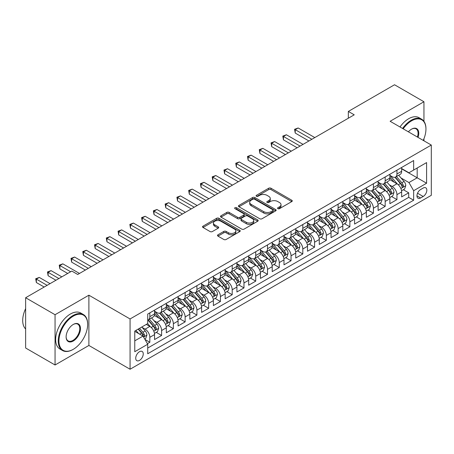 <?xml version="1.0" encoding="UTF-8"?>
<svg xmlns="http://www.w3.org/2000/svg" width="454" height="454" viewBox="0 0 454 454"><rect width="100%" height="100%" fill="white"/><g stroke="black" fill="none" stroke-linecap="round" stroke-linejoin="round"><path stroke-width="0.68" d="M277.893 208.658A1.141 0.658 0 0 0 279.511 208.658L291.786 201.576A1.634 0.942 0 0 0 292.262 200.906A1.634 0.942 0 0 0 291.786 200.242L270.993 188.24A1.634 0.942 0 0 0 268.683 188.24L256.414 195.322A1.141 0.658 0 0 0 256.079 195.787A1.141 0.658 0 0 0 256.414 196.259A1.141 0.658 0 0 0 258.031 196.259L259.62 195.339A5.227 3.019 0 0 1 267.009 195.339L268.74 196.338A5.227 3.019 0 0 1 270.272 198.472A5.227 3.019 0 0 1 268.74 200.606L267.151 201.525A1.141 0.658 0 0 0 266.816 201.99A1.141 0.658 0 0 0 267.151 202.461A1.141 0.658 0 0 0 268.768 202.461L270.357 201.542A5.227 3.019 0 0 1 277.752 201.542L279.482 202.541A5.227 3.019 0 0 1 281.015 204.675A5.227 3.019 0 0 1 279.482 206.808L277.893 207.728A1.141 0.658 0 0 0 277.559 208.193A1.141 0.658 0 0 0 277.893 208.658L277.893 207.728M139.486 360.408A5.323 3.076 120 0 0 142.965 355.715A5.323 3.076 120 0 0 142.147 351.447A5.323 3.076 120 0 0 139.486 351.714A5.323 3.076 120 0 0 136.007 356.401A5.323 3.076 120 0 0 136.824 360.669A5.323 3.076 120 0 0 139.486 360.408M217.982 234.78A1.634 0.942 0 0 0 217.5 235.45A1.634 0.942 0 0 0 217.982 236.114L223.811 239.485A1.634 0.942 0 0 0 226.12 239.485L239.752 231.614A1.634 0.942 0 0 0 240.228 230.95A1.634 0.942 0 0 0 239.752 230.28L218.964 218.278A1.634 0.942 0 0 0 216.654 218.278L203.023 226.149A1.634 0.942 0 0 0 202.546 226.813A1.634 0.942 0 0 0 203.023 227.482L210.066 231.551A1.634 0.942 0 0 0 212.376 231.551L218.209 228.18A1.634 0.942 0 0 0 218.692 227.516A1.634 0.942 0 0 0 218.209 226.847L214.719 224.832A4.37 2.525 0 0 1 213.437 223.045A4.37 2.525 0 0 1 216.132 220.718A4.37 2.525 0 0 1 220.894 221.263L234.582 229.162A4.37 2.525 0 0 1 235.864 230.95A4.37 2.525 0 0 1 233.163 233.277A4.37 2.525 0 0 1 228.402 232.732L226.12 231.415A1.634 0.942 0 0 0 223.811 231.415L217.982 234.78L217.982 236.114M88.888 295.191L55.059 314.718L25.64 297.739L25.64 348.008L55.059 364.993L88.888 345.46L130.071 369.238L130.071 318.963L88.888 295.191L88.888 345.46M423.945 121.32L423.945 101.747L390.117 121.275L431.3 145.053L130.071 318.963M423.945 101.747L394.532 84.762L348.343 111.429L348.343 118.222M25.64 297.739L71.828 271.072L77.708 274.471L354.228 114.822L348.343 111.429M259.733 218.749A1.634 0.942 0 0 0 262.043 218.749L275.669 210.877A1.634 0.942 0 0 0 276.151 210.208A1.634 0.942 0 0 0 275.669 209.544L254.881 197.541A1.634 0.942 0 0 0 252.572 197.541L238.94 205.407A1.634 0.942 0 0 0 238.463 206.076A1.634 0.942 0 0 0 238.94 206.74L259.733 218.749M235.416 208.908A1.141 0.658 0 0 1 236.574 209.067L236.574 207.711L257.713 219.912A1.634 0.942 0 0 1 258.19 220.582A1.634 0.942 0 0 1 257.713 221.246L244.082 229.117A1.634 0.942 0 0 1 241.772 229.117L220.984 217.114L220.984 215.781A1.634 0.942 0 0 0 220.502 216.444A1.634 0.942 0 0 0 220.984 217.114M220.984 215.781L226.818 212.41A1.634 0.942 0 0 1 229.128 212.41L237.556 217.279A1.634 0.942 0 0 0 239.865 217.279L243.736 215.043A1.634 0.942 0 0 0 244.212 214.379A1.634 0.942 0 0 0 243.736 213.709L234.956 208.641A1.141 0.658 0 0 1 234.622 208.176A1.141 0.658 0 0 1 235.331 207.569A1.141 0.658 0 0 1 236.574 207.711M147.397 343.678L149.837 342.271L144.957 339.45M142.176 327.453L145.132 329.156A6.657 3.842 60 0 1 149.837 337.311L154.547 334.592L154.547 339.552L161.607 335.478L156.25 332.385M153.946 320.66L156.902 322.363A6.657 3.842 60 0 1 161.607 330.518L166.312 327.799L166.312 332.759L173.371 328.679L168.02 325.592M165.71 313.862L168.667 315.57A6.657 3.842 60 0 1 173.371 323.725L178.082 321.006L178.082 325.966L185.141 321.886L179.784 318.799M177.48 307.069L180.431 308.777A6.657 3.842 60 0 1 185.141 316.926L189.846 314.213L189.846 319.173L196.905 315.093L191.554 312.006M189.244 300.276L192.201 301.984A6.657 3.842 60 0 1 196.905 310.133L201.616 307.42L201.616 312.375L208.675 308.3L203.318 305.207M201.014 293.483L203.965 295.191A6.657 3.842 60 0 1 208.675 303.34L213.38 300.622L213.38 305.582L220.44 301.507L215.088 298.414M212.778 286.69L215.735 288.398A6.657 3.842 60 0 1 220.44 296.547L225.144 293.829L225.144 298.789L232.204 294.714L226.852 291.621M224.548 279.897L227.499 281.605A6.657 3.842 60 0 1 232.204 289.754L236.914 287.036L236.914 291.996L243.974 287.921L238.622 284.828M236.313 273.104L239.269 274.812A6.657 3.842 60 0 1 243.974 282.961L248.678 280.243L248.678 285.203L255.738 281.128L250.387 278.035M248.077 266.311L251.034 268.013A6.657 3.842 60 0 1 255.738 276.168L260.448 273.45L260.448 278.41L267.508 274.335L262.151 271.242M259.847 259.518L262.798 261.22A6.657 3.842 60 0 1 267.508 269.375L272.213 266.657L272.213 271.617L279.272 267.542L273.921 264.449M271.611 252.725L274.568 254.427A6.657 3.842 60 0 1 279.272 262.582L283.983 259.864L283.983 264.824L291.042 260.749L285.685 257.656M283.381 245.932L286.332 247.634A6.657 3.842 60 0 1 291.042 255.789L295.747 253.071L295.747 258.031L302.807 253.951L297.455 250.863M295.145 239.139L298.102 240.841A6.657 3.842 60 0 1 302.807 248.996L307.511 246.278L307.511 251.238L314.577 247.158L309.219 244.07M306.915 232.34L309.866 234.048A6.657 3.842 60 0 1 314.577 242.203L319.281 239.485L319.281 244.445L326.341 240.365L320.989 237.277M318.68 225.547L321.636 227.255A6.657 3.842 60 0 1 326.341 235.405L331.045 232.692L331.045 237.646L338.105 233.572L332.754 230.484M330.444 218.754L333.401 220.462A6.657 3.842 60 0 1 338.105 228.612L342.815 225.893L342.815 230.853L349.875 226.779L344.518 223.686M342.214 211.961L345.165 213.669A6.657 3.842 60 0 1 349.875 221.819L354.58 219.1L354.58 224.06L361.639 219.986L356.288 216.893M353.978 205.168L356.935 206.876A6.657 3.842 60 0 1 361.639 215.026L366.35 212.307L366.35 217.267L373.409 213.193L368.052 210.1M365.748 198.375L368.699 200.083A6.657 3.842 60 0 1 373.409 208.233L378.114 205.514L378.114 210.474L385.174 206.4L379.822 203.307M377.512 191.582L380.469 193.285A6.657 3.842 60 0 1 385.174 201.44L389.884 198.721L389.884 203.681L396.944 199.607L396.944 194.647A6.657 3.842 -120 0 0 392.233 186.492L389.282 184.789M391.586 196.514L396.944 199.607M154.547 334.592A6.657 3.842 -120 0 0 149.837 326.437L146.307 324.4M166.312 327.799A6.657 3.842 -120 0 0 161.607 319.644L154.332 315.445M178.082 321.006A6.657 3.842 -120 0 0 173.371 312.851L166.096 308.652M189.846 314.213A6.657 3.842 -120 0 0 185.141 306.058L177.86 301.859M201.616 307.42A6.657 3.842 -120 0 0 196.905 299.265L189.63 295.066M213.38 300.622A6.657 3.842 -120 0 0 208.675 292.472L201.394 288.273M225.144 293.829A6.657 3.842 -120 0 0 220.44 285.679L213.164 281.48M236.914 287.036A6.657 3.842 -120 0 0 232.204 278.887L224.929 274.681M248.678 280.243A6.657 3.842 -120 0 0 243.974 272.094L236.699 267.888M260.448 273.45A6.657 3.842 -120 0 0 255.738 265.301L248.463 261.095M272.213 266.657A6.657 3.842 -120 0 0 267.508 258.502L260.233 254.302M283.983 259.864A6.657 3.842 -120 0 0 279.272 251.709L271.997 247.509M295.747 253.071A6.657 3.842 -120 0 0 291.042 244.916L283.761 240.716M307.511 246.278A6.657 3.842 -120 0 0 302.807 238.123L295.531 233.923M319.281 239.485A6.657 3.842 -120 0 0 314.577 231.33L307.296 227.131M331.045 232.692A6.657 3.842 -120 0 0 326.341 224.537L319.066 220.338M342.815 225.893A6.657 3.842 -120 0 0 338.105 217.744L330.83 213.545M354.58 219.1A6.657 3.842 -120 0 0 349.875 210.951L342.6 206.752M366.35 212.307A6.657 3.842 -120 0 0 361.639 204.158L354.364 199.953M378.114 205.514A6.657 3.842 -120 0 0 373.409 197.365L366.128 193.16M389.884 198.721A6.657 3.842 -120 0 0 385.174 190.572L377.898 186.367M423.179 188.058L420.591 189.551A5.159 2.979 120 0 0 417.22 194.096A5.159 2.979 120 0 0 418.015 198.233A5.159 2.979 120 0 0 420.591 197.978L423.179 196.48A5.159 2.979 120 0 0 426.55 191.934A5.159 2.979 120 0 0 425.761 187.803A5.159 2.979 120 0 0 423.179 188.058M130.071 369.238L431.3 195.328L431.3 145.053M134.776 340.841L143.016 336.085L147.72 344.24L147.72 353.751L413.651 200.22L413.651 190.708L408.941 182.553L401.047 177.996M147.72 344.24L134.776 351.714L134.776 331.057L147.72 323.589L147.72 314.077L413.651 160.54L413.651 170.051L426.595 162.583L426.595 183.234L413.651 190.708M154.547 311.223L156.902 312.579A6.657 3.842 60 0 0 160.228 312.908L164.933 310.196A6.657 3.842 -120 0 0 166.312 307.148L166.312 303.34M166.312 304.43L168.667 305.786A6.657 3.842 60 0 0 171.992 306.115L176.702 303.397A6.657 3.842 -120 0 0 178.082 300.355L178.082 296.547M178.082 297.637L180.431 298.993A6.657 3.842 60 0 0 183.762 299.322L188.467 296.604A6.657 3.842 -120 0 0 189.846 293.556L189.846 289.754M189.846 290.844L192.201 292.2A6.657 3.842 60 0 0 195.526 292.529L200.237 289.811A6.657 3.842 -120 0 0 201.616 286.763L201.616 282.961M201.616 284.051L203.965 285.407A6.657 3.842 60 0 0 207.296 285.736L212.001 283.018A6.657 3.842 -120 0 0 213.38 279.97L213.38 276.168M213.38 277.252L215.735 278.614A6.657 3.842 60 0 0 219.061 278.943L223.771 276.225A6.657 3.842 -120 0 0 225.144 273.177L225.144 269.375M225.144 270.459L227.499 271.821A6.657 3.842 60 0 0 230.831 272.15L235.535 269.432A6.657 3.842 -120 0 0 236.914 266.385L236.914 262.582M236.914 263.666L239.269 265.028A6.657 3.842 60 0 0 242.595 265.357L247.299 262.639A6.657 3.842 -120 0 0 248.678 259.592L248.678 255.789M248.678 256.873L251.034 258.235A6.657 3.842 60 0 0 254.359 258.564L259.069 255.846A6.657 3.842 -120 0 0 260.448 252.799L260.448 248.996M260.448 250.08L262.798 251.442A6.657 3.842 60 0 0 266.129 251.771L270.834 249.053A6.657 3.842 -120 0 0 272.213 246.006L272.213 242.198M272.213 243.287L274.568 244.644A6.657 3.842 60 0 0 277.893 244.978L282.604 242.26A6.657 3.842 -120 0 0 283.983 239.213L283.983 235.405M283.983 236.494L286.332 237.851A6.657 3.842 60 0 0 289.663 238.18L294.368 235.467A6.657 3.842 -120 0 0 295.747 232.42L295.747 228.612M295.747 229.701L298.102 231.058A6.657 3.842 60 0 0 301.428 231.387L306.138 228.674A6.657 3.842 -120 0 0 307.511 225.627L307.511 221.819M307.511 222.908L309.866 224.265A6.657 3.842 60 0 0 313.198 224.594L317.902 221.875A6.657 3.842 -120 0 0 319.281 218.828L319.281 215.026M319.281 216.115L321.636 217.472A6.657 3.842 60 0 0 324.962 217.801L329.666 215.083A6.657 3.842 -120 0 0 331.045 212.035L331.045 208.233M331.045 209.322L333.401 210.679A6.657 3.842 60 0 0 336.726 211.008L341.436 208.29A6.657 3.842 -120 0 0 342.815 205.242L342.815 201.44M342.815 202.524L345.165 203.886A6.657 3.842 60 0 0 348.496 204.215L353.201 201.497A6.657 3.842 -120 0 0 354.58 198.449L354.58 194.647M354.58 195.731L356.935 197.093A6.657 3.842 60 0 0 360.26 197.422L364.971 194.704A6.657 3.842 -120 0 0 366.35 191.656L366.35 187.854M366.35 188.938L368.699 190.3A6.657 3.842 60 0 0 372.03 190.629L376.735 187.911A6.657 3.842 -120 0 0 378.114 184.863L378.114 181.061M378.114 182.145L380.469 183.507A6.657 3.842 60 0 0 383.795 183.836L388.505 181.118A6.657 3.842 -120 0 0 389.884 178.07L389.884 174.268M147.72 348.042L408.708 197.365L408.708 192.814L401.648 196.888L401.648 191.928A6.657 3.842 -120 0 0 396.944 183.779L389.663 179.574M389.884 175.352L392.233 176.714A6.657 3.842 -120 0 0 395.565 177.043A6.657 3.842 -120 0 0 396.944 173.996L396.944 170.188M395.565 177.043L400.269 174.325A6.657 3.842 -120 0 0 401.648 171.277L401.648 167.469M149.837 312.851L149.837 316.659A6.657 3.842 60 0 1 148.464 319.701A6.657 3.842 60 0 1 147.72 319.974M148.464 319.701L153.168 316.988A6.657 3.842 -120 0 0 154.547 313.941L154.547 310.133M161.607 306.058L161.607 309.861A6.657 3.842 60 0 1 160.228 312.908M173.371 299.265L173.371 303.068A6.657 3.842 60 0 1 171.992 306.115M185.141 292.472L185.141 296.275A6.657 3.842 60 0 1 183.762 299.322M196.905 285.679L196.905 289.482A6.657 3.842 60 0 1 195.526 292.529M208.675 278.887L208.675 282.689A6.657 3.842 60 0 1 207.296 285.736M220.44 272.094L220.44 275.896A6.657 3.842 60 0 1 219.061 278.943M232.204 265.301L232.204 269.103A6.657 3.842 60 0 1 230.831 272.15M243.974 258.502L243.974 262.31A6.657 3.842 60 0 1 242.595 265.357M255.738 251.709L255.738 255.517A6.657 3.842 60 0 1 254.359 258.564M267.508 244.916L267.508 248.724A6.657 3.842 60 0 1 266.129 251.771M279.272 238.123L279.272 241.931A6.657 3.842 60 0 1 277.893 244.978M291.042 231.33L291.042 235.132A6.657 3.842 60 0 1 289.663 238.18M302.807 224.537L302.807 228.339A6.657 3.842 60 0 1 301.428 231.387M314.577 217.744L314.577 221.546A6.657 3.842 60 0 1 313.198 224.594M326.341 210.951L326.341 214.753A6.657 3.842 60 0 1 324.962 217.801M338.105 204.158L338.105 207.96A6.657 3.842 60 0 1 336.726 211.008M349.875 197.365L349.875 201.167A6.657 3.842 60 0 1 348.496 204.215M361.639 190.572L361.639 194.374A6.657 3.842 60 0 1 360.26 197.422M373.409 183.774L373.409 187.581A6.657 3.842 60 0 1 372.03 190.629M385.174 176.981L385.174 180.788A6.657 3.842 60 0 1 383.795 183.836M385.174 201.44L385.174 206.4M373.409 208.233L373.409 213.193M361.639 215.026L361.639 219.986M349.875 221.819L349.875 226.779M338.105 228.612L338.105 233.572M326.341 235.405L326.341 240.365M314.577 242.203L314.577 247.158M302.807 248.996L302.807 253.951M291.042 255.789L291.042 260.749M279.272 262.582L279.272 267.542M267.508 269.375L267.508 274.335M255.738 276.168L255.738 281.128M243.974 282.961L243.974 287.921M232.204 289.754L232.204 294.714M220.44 296.547L220.44 301.507M208.675 303.34L208.675 308.3M196.905 310.133L196.905 315.093M185.141 316.926L185.141 321.886M173.371 323.725L173.371 328.679M161.607 330.518L161.607 335.478M149.837 337.311L149.837 342.271M143.016 336.085L134.776 331.329M408.941 182.553L417.181 177.798L417.181 168.014L426.595 162.583M401.648 168.831L426.595 183.234M401.648 168.559L408.941 172.77L413.651 170.051M423.945 140.808L423.945 138.72M55.059 314.718L55.059 364.993M403.356 189.721L408.708 192.814M408.708 197.365L413.651 200.22M278.353 208.823L279.482 208.17A5.227 3.019 0 0 0 281.015 206.037L281.015 204.675M270.272 198.472L270.272 199.834A5.227 3.019 0 0 1 268.74 201.968L267.61 202.62M291.763 201.587L270.993 189.596A1.634 0.942 0 0 0 268.683 189.596L256.868 196.417M275.669 209.544L275.669 210.877L254.881 198.897A1.634 0.942 0 0 0 252.572 198.897L238.963 206.757M272.786 210.679A1.141 0.658 0 0 0 273.121 210.208A1.141 0.658 0 0 0 272.786 209.742L254.535 199.21A1.141 0.658 0 0 0 252.918 199.21L251.244 200.174A5.227 3.019 0 0 0 249.711 202.308A5.227 3.019 0 0 0 251.244 204.442L263.717 211.643A5.227 3.019 0 0 0 271.112 211.643L272.786 210.679L272.786 212.035A1.141 0.658 0 0 0 273.121 211.57L273.121 210.208M249.711 202.308L249.711 203.664A5.227 3.019 0 0 0 251.244 205.804L251.244 204.442M272.786 212.035L271.112 213.005A5.227 3.019 0 0 1 263.717 213.005L251.244 205.804M221.007 217.126L226.818 213.772L226.818 212.41M244.212 214.379L244.212 215.735A1.634 0.942 0 0 1 243.736 216.405L239.865 218.635A1.634 0.942 0 0 1 237.556 218.635L229.128 213.772A1.634 0.942 0 0 0 226.818 213.772M236.574 209.067L257.69 221.257M246.306 222.329A4.37 2.525 0 0 0 251.068 222.874A4.37 2.525 0 0 0 253.763 220.548A4.37 2.525 0 0 0 252.486 218.76L247.663 215.979A1.634 0.942 0 0 0 245.353 215.979L241.483 218.215A1.634 0.942 0 0 0 241.006 218.879A1.634 0.942 0 0 0 241.483 219.549L246.306 222.329L246.306 223.686A4.37 2.525 0 0 0 251.068 224.236A4.37 2.525 0 0 0 253.763 221.904L253.763 220.548M241.006 218.879L241.006 220.235A1.634 0.942 0 0 0 241.483 220.905L241.483 219.549M246.306 223.686L241.483 220.905M235.864 230.95L235.864 232.306A4.37 2.525 0 0 1 233.163 234.639A4.37 2.525 0 0 1 228.402 234.094L226.12 232.771A1.634 0.942 0 0 0 223.811 232.771L217.999 236.131M213.437 223.045L213.437 224.407A4.37 2.525 0 0 0 214.719 226.188L214.719 224.832M218.187 228.192L214.719 226.188M239.752 230.28L239.752 231.614L218.964 219.64A1.634 0.942 0 0 0 216.654 219.64L203.046 227.494M401.552 190.765L404.588 189.006L405.768 185.612A4.409 2.548 -120 0 0 404.049 181.469L398.674 175.244M397.596 184.205L391.217 176.827A12.729 7.349 -120 0 0 389.884 175.426M394.1 182.133L390.531 178.008A10.567 6.101 -120 0 0 389.884 177.298M314.809 137.579L298.159 127.971L295.219 129.668L295.219 133.062L308.924 140.978M394.963 177.281L400.4 183.575A4.409 2.548 60 0 1 401.972 186.617L402.295 187.139L402.891 187.054L403.385 185.799A4.409 2.548 -120 0 0 401.813 182.763L396.438 176.538M395.281 177.179L401.126 183.944A2.247 1.3 60 0 1 401.694 184.823L403.385 185.799M295.219 133.062L294.572 129.294L311.87 139.282M294.572 129.294L298.159 127.971M423.23 140.394A20.299 11.719 120 0 0 425.948 129.123A20.299 11.719 120 0 0 411.591 120.832A20.299 11.719 120 0 0 403.186 128.822M402.584 128.471A20.799 12.008 -60 0 1 411.239 120.225A20.799 12.008 -60 0 1 421.635 119.192A20.799 12.008 -60 0 1 425.948 128.715A20.799 12.008 -60 0 1 425.943 128.919M408.396 131.83A10.153 5.862 -60 0 1 411.591 129.123L411.591 129.123A10.153 5.862 -60 0 1 418.021 137.386M399.991 126.978A20.799 12.008 -60 0 1 408.651 118.727A20.799 12.008 -60 0 1 419.048 117.7L421.635 119.192M417.402 137.029A9.653 5.573 120 0 0 416.063 128.851A9.653 5.573 120 0 0 411.409 129.231M72.946 349.501L73.298 349.302A20.299 11.719 120 0 0 87.65 324.434A20.299 11.719 120 0 0 73.298 316.149A20.299 11.719 120 0 0 58.941 341.011A20.299 11.719 120 0 0 73.298 349.302L72.946 349.506A20.799 12.008 -60 0 1 72.946 349.506A20.799 12.008 -60 0 1 62.544 350.533A20.799 12.008 -60 0 1 59.355 333.866A20.799 12.008 -60 0 1 72.946 315.536A20.799 12.008 -60 0 1 83.343 314.503A20.799 12.008 -60 0 1 87.65 324.025A20.799 12.008 -60 0 1 87.65 324.235M73.298 341.011A10.153 5.862 -60 0 1 66.119 336.868A10.153 5.862 -60 0 1 73.298 324.434L73.298 324.434A10.153 5.862 -60 0 1 80.477 328.577A10.153 5.862 -60 0 1 73.298 341.011M66.119 336.658A9.653 5.573 120 0 0 68.117 340.88A9.653 5.573 120 0 0 72.946 340.398A9.653 5.573 120 0 0 79.251 331.897A9.653 5.573 120 0 0 77.77 324.162A9.653 5.573 120 0 0 73.117 324.542M62.544 350.533L59.956 349.041A20.799 12.008 -60 0 1 56.767 332.373A20.799 12.008 -60 0 1 70.353 314.043A20.799 12.008 -60 0 1 80.755 313.01L83.343 314.503M25.64 328.985A20.799 12.008 -60 0 1 25.64 308.606M389.782 197.558L392.824 195.799L393.998 192.405A4.409 2.548 -120 0 0 392.284 188.262L386.904 182.037M385.826 190.998L379.453 183.62A12.729 7.349 -120 0 0 378.114 182.219M382.33 188.926L378.767 184.801A10.567 6.101 -120 0 0 378.114 184.091M303.039 144.372L286.395 134.764L283.449 136.461L283.449 139.855L297.16 147.771M383.199 184.074L388.635 190.368A4.409 2.548 60 0 1 390.207 193.41L390.525 193.932L391.121 193.847L391.62 192.592A4.409 2.548 -120 0 0 390.048 189.556L384.669 183.331M383.516 183.972L389.362 190.737A2.247 1.3 60 0 1 389.924 191.616L391.62 192.592M283.449 139.855L282.802 136.087L300.1 146.075M282.802 136.087L286.395 134.764M378.017 204.351L381.054 202.592L382.234 199.198A4.409 2.548 -120 0 0 380.514 195.055L375.14 188.83M374.062 197.796L367.683 190.413A12.729 7.349 -120 0 0 366.35 189.012M370.566 195.725L366.997 191.594A10.567 6.101 -120 0 0 366.35 190.884M291.275 151.171L274.625 141.557L271.685 143.254L271.685 146.653L285.39 154.564M371.429 190.867L376.865 197.161A4.409 2.548 60 0 1 378.437 200.203L378.761 200.725L379.357 200.64L379.85 199.385A4.409 2.548 -120 0 0 378.278 196.349L372.904 190.124M371.747 190.765L377.592 197.53A2.247 1.3 60 0 1 378.159 198.409L379.85 199.385M271.685 146.653L271.038 142.879L288.335 152.867M271.038 142.879L274.625 141.557M366.247 211.144L369.289 209.39L370.464 205.991A4.409 2.548 -120 0 0 368.75 201.848L363.37 195.629M362.292 204.589L355.919 197.206A12.729 7.349 -120 0 0 354.58 195.805M358.796 202.518L355.232 198.387A10.567 6.101 -120 0 0 354.58 197.677M279.511 157.964L262.86 148.35L259.915 150.047L259.915 153.446L273.626 161.357M359.664 197.66L365.101 203.954A4.409 2.548 60 0 1 366.673 206.996L366.991 207.518L367.587 207.433L368.086 206.178A4.409 2.548 -120 0 0 366.514 203.142L361.134 196.917M359.982 197.558L365.828 204.323A2.247 1.3 60 0 1 366.389 205.202L368.086 206.178M259.915 153.446L259.268 149.672L276.565 159.66M259.268 149.672L262.86 148.35M354.483 217.937L357.525 216.183L358.7 212.784A4.409 2.548 -120 0 0 356.98 208.641L351.606 202.422M350.528 211.382L344.155 203.999A12.729 7.349 -120 0 0 342.815 202.597M347.032 209.311L343.462 205.18A10.567 6.101 -120 0 0 342.815 204.47M267.741 164.757L251.09 155.143L248.151 156.84L248.151 160.239L261.856 168.15M347.895 204.453L353.331 210.752A4.409 2.548 60 0 1 354.909 213.789L355.227 214.311L355.822 214.226L356.316 212.971A4.409 2.548 -120 0 0 354.744 209.935L349.37 203.71M348.218 204.351L354.058 211.116A2.247 1.3 60 0 1 354.625 211.995L356.316 212.971M248.151 160.239L247.504 156.465L264.801 166.453M247.504 156.465L251.09 155.143M342.713 224.73L345.755 222.976L346.93 219.577A4.409 2.548 -120 0 0 345.216 215.44L339.836 209.215M338.763 218.175L332.385 210.792A12.729 7.349 -120 0 0 331.045 209.39M335.262 216.104L331.698 211.973A10.567 6.101 -120 0 0 331.045 211.263M255.977 171.55L239.326 161.936L236.386 163.633L236.386 167.032L250.092 174.943M336.13 211.246L341.567 217.545A4.409 2.548 60 0 1 343.139 220.582L343.462 221.104L344.058 221.019L344.552 219.764A4.409 2.548 -120 0 0 342.98 216.728L337.6 210.503M336.448 211.144L342.293 217.909A2.247 1.3 60 0 1 342.861 218.788L344.552 219.764M236.386 167.032L235.739 163.258L253.031 173.246M235.739 163.258L239.326 161.936M330.949 231.523L333.991 229.769L335.166 226.37A4.409 2.548 -120 0 0 333.446 222.233L328.072 216.008M326.994 224.968L320.62 217.585A12.729 7.349 -120 0 0 319.281 216.183M323.498 222.897L319.934 218.766A10.567 6.101 -120 0 0 319.281 218.056M244.207 178.343L227.556 168.729L224.617 170.426L224.617 173.825L238.327 181.736M324.36 218.039L329.803 224.338A4.409 2.548 60 0 1 331.375 227.375L331.692 227.897L332.288 227.812L332.782 226.557A4.409 2.548 -120 0 0 331.21 223.521L325.836 217.296M324.684 217.937L330.523 224.702A2.247 1.3 60 0 1 331.091 225.581L332.782 226.557M224.617 173.825L223.97 170.051L241.267 180.039M223.97 170.051L227.556 168.729M319.179 238.316L322.221 236.562L323.401 233.163A4.409 2.548 -120 0 0 321.682 229.026L316.307 222.801M315.229 231.761L308.851 224.378A12.729 7.349 -120 0 0 307.511 222.982M311.733 229.69L308.164 225.559A10.567 6.101 -120 0 0 307.511 224.849M232.442 185.136L215.792 175.522L212.852 177.219L212.852 180.618L226.557 188.529M312.596 224.832L318.033 231.131A4.409 2.548 60 0 1 319.605 234.168L319.928 234.69L320.524 234.605L321.018 233.35A4.409 2.548 -120 0 0 319.446 230.314L314.072 224.089M312.914 224.73L318.759 231.495A2.247 1.3 60 0 1 319.327 232.374L321.018 233.35M212.852 180.618L212.205 176.85L229.503 186.832M212.205 176.85L215.792 175.522M307.415 245.109L310.457 243.355L311.631 239.956A4.409 2.548 -120 0 0 309.912 235.819L304.538 229.593M303.459 238.554L297.086 231.171A12.729 7.349 -120 0 0 295.747 229.775M299.963 236.483L296.4 232.352A10.567 6.101 -120 0 0 295.747 231.642M220.672 191.928L204.028 182.315L201.082 184.012L201.082 187.411L214.793 195.328M300.832 231.625L306.268 237.924A4.409 2.548 60 0 1 307.84 240.961L308.158 241.483L308.754 241.403L309.253 240.149A4.409 2.548 -120 0 0 307.681 237.107L302.302 230.882M301.15 231.523L306.989 238.288A2.247 1.3 60 0 1 307.557 239.167L309.253 240.149M201.082 187.411L200.435 183.643L217.733 193.625M200.435 183.643L204.028 182.315M295.65 251.902L298.687 250.148L299.867 246.749A4.409 2.548 -120 0 0 298.147 242.612L292.773 236.386M291.695 245.347L285.316 237.964A12.729 7.349 -120 0 0 283.983 236.568M288.199 243.276L284.63 239.15A10.567 6.101 -120 0 0 283.983 238.435M208.908 198.721L192.258 189.108L189.318 190.811L189.318 194.204L203.023 202.121M289.062 238.424L294.498 244.717A4.409 2.548 60 0 1 296.07 247.753L296.394 248.276L296.99 248.196L297.484 246.942A4.409 2.548 -120 0 0 295.912 243.9L290.537 237.68M289.38 238.316L295.225 245.086A2.247 1.3 60 0 1 295.792 245.96L297.484 246.942M189.318 194.204L188.671 190.436L205.968 200.418M188.671 190.436L192.258 189.108M283.881 258.701L286.922 256.941L288.097 253.548A4.409 2.548 -120 0 0 286.383 249.405L281.003 243.179M279.925 252.14L273.552 244.757A12.729 7.349 -120 0 0 272.213 243.361M276.429 250.069L272.865 245.943A10.567 6.101 -120 0 0 272.213 245.234M197.144 205.514L180.493 195.901L177.548 197.603L177.548 200.997L191.259 208.914M277.298 245.217L282.734 251.51A4.409 2.548 60 0 1 284.306 254.546L284.624 255.069L285.22 254.989L285.719 253.735A4.409 2.548 -120 0 0 284.147 250.693L278.767 244.473M277.615 245.115L283.461 251.879A2.247 1.3 60 0 1 284.022 252.753L285.719 253.735M177.548 200.997L176.901 197.229L194.198 207.211M176.901 197.229L180.493 195.901M272.116 265.494L275.158 263.734L276.333 260.341A4.409 2.548 -120 0 0 274.613 256.198L269.239 249.972M268.161 258.933L261.788 251.556A12.729 7.349 -120 0 0 260.448 250.154M264.665 256.862L261.095 252.736A10.567 6.101 -120 0 0 260.448 252.027M185.374 212.307L168.723 202.694L165.784 204.396L165.784 207.79L179.489 215.707M265.528 252.01L270.964 258.303A4.409 2.548 60 0 1 272.536 261.339L272.86 261.867L273.456 261.782L273.949 260.528A4.409 2.548 -120 0 0 272.377 257.492L267.003 251.266M265.851 251.908L271.691 258.672A2.247 1.3 60 0 1 272.258 259.552L273.949 260.528M165.784 207.79L165.137 204.022L182.434 214.01M165.137 204.022L168.723 202.694M260.346 272.286L263.388 270.527L264.563 267.134A4.409 2.548 -120 0 0 262.849 262.991L257.469 256.765M256.397 265.726L250.018 258.349A12.729 7.349 -120 0 0 248.678 256.947M252.895 263.655L249.331 259.529A10.567 6.101 -120 0 0 248.678 258.82M173.61 219.1L156.959 209.493L154.019 211.189L154.019 214.583L167.725 222.5M253.763 258.803L259.2 265.096A4.409 2.548 60 0 1 260.772 268.138L261.095 268.66L261.691 268.575L262.185 267.321A4.409 2.548 -120 0 0 260.613 264.285L255.233 258.059M254.081 258.701L259.926 265.465A2.247 1.3 60 0 1 260.488 266.345L262.185 267.321M154.019 214.583L153.367 210.815L170.664 220.803M153.367 210.815L156.959 209.493M248.582 279.079L251.624 277.32L252.799 273.927A4.409 2.548 -120 0 0 251.079 269.784L245.705 263.558M244.627 272.519L238.254 265.142A12.729 7.349 -120 0 0 236.914 263.74M241.131 270.448L237.567 266.322A10.567 6.101 -120 0 0 236.914 265.613M161.84 225.893L145.189 216.286L142.25 217.982L142.25 221.376L155.96 229.293M241.993 265.596L247.436 271.889A4.409 2.548 60 0 1 249.008 274.931L249.325 275.453L249.921 275.368L250.415 274.114A4.409 2.548 -120 0 0 248.843 271.078L243.469 264.852M242.317 265.494L248.156 272.258A2.247 1.3 60 0 1 248.724 273.138L250.415 274.114M142.25 221.376L141.603 217.608L158.9 227.596M141.603 217.608L145.189 216.286M236.812 285.872L239.854 284.119L241.029 280.72A4.409 2.548 -120 0 0 239.315 276.577L233.941 270.351M232.862 279.318L226.484 271.935A12.729 7.349 -120 0 0 225.144 270.533M229.366 277.246L225.797 273.115A10.567 6.101 -120 0 0 225.144 272.406M150.075 232.692L133.425 223.079L130.485 224.775L130.485 228.175L144.19 236.086M230.229 272.389L235.666 278.682A4.409 2.548 60 0 1 237.238 281.724L237.561 282.246L238.157 282.161L238.651 280.907A4.409 2.548 -120 0 0 237.079 277.871L231.705 271.645M230.547 272.286L236.392 279.051A2.247 1.3 60 0 1 236.96 279.931L238.651 280.907M130.485 228.175L129.838 224.401L147.13 234.389M129.838 224.401L133.425 223.079M225.048 292.665L228.09 290.912L229.264 287.513A4.409 2.548 -120 0 0 227.545 283.37L222.171 277.15M221.092 286.111L214.719 278.728A12.729 7.349 -120 0 0 213.38 277.326M217.597 284.039L214.033 279.908A10.567 6.101 -120 0 0 213.38 279.199M138.305 239.485L121.661 229.872L118.715 231.568L118.715 234.968L132.426 242.879M218.459 279.182L223.901 285.481A4.409 2.548 60 0 1 225.473 288.517L225.791 289.039L226.387 288.954L226.887 287.7A4.409 2.548 -120 0 0 225.315 284.664L219.935 278.438M218.783 279.079L224.622 285.844A2.247 1.3 60 0 1 225.19 286.724L226.887 287.7M118.715 234.968L118.068 231.194L135.366 241.182M118.068 231.194L121.661 229.872M213.284 299.458L216.32 297.705L217.5 294.305A4.409 2.548 -120 0 0 215.781 290.168L210.406 283.943M209.328 292.904L202.949 285.521A12.729 7.349 -120 0 0 201.616 284.119M205.832 290.832L202.263 286.701A10.567 6.101 -120 0 0 201.616 285.992M126.541 246.278L109.891 236.665L106.951 238.361L106.951 241.761L120.656 249.672M206.695 285.975L212.132 292.274A4.409 2.548 60 0 1 213.703 295.31L214.027 295.832L214.623 295.747L215.117 294.493A4.409 2.548 -120 0 0 213.545 291.457L208.17 285.231M207.013 285.872L212.858 292.637A2.247 1.3 60 0 1 213.425 293.517L215.117 294.493M106.951 241.761L106.304 237.987L123.602 247.975M106.304 237.987L109.891 236.665M201.514 306.251L204.555 304.498L205.73 301.098A4.409 2.548 -120 0 0 204.016 296.961L198.636 290.736M197.558 299.697L191.185 292.314A12.729 7.349 -120 0 0 189.846 290.912M194.062 297.625L190.498 293.494A10.567 6.101 -120 0 0 189.846 292.785M114.777 253.071L98.126 243.458L95.181 245.154L95.181 248.554L108.892 256.465M194.931 292.768L200.367 299.067A4.409 2.548 60 0 1 201.939 302.103L202.257 302.625L202.853 302.54L203.352 301.286A4.409 2.548 -120 0 0 201.78 298.25L196.4 292.024M195.248 292.665L201.094 299.43A2.247 1.3 60 0 1 201.655 300.31L203.352 301.286M95.181 248.554L94.534 244.78L111.832 254.768M94.534 244.78L98.126 243.458M189.749 313.044L192.785 311.291L193.966 307.891A4.409 2.548 -120 0 0 192.246 303.754L186.872 297.529M185.794 306.49L179.415 299.107A12.729 7.349 -120 0 0 178.082 297.711M182.298 304.418L178.728 300.287A10.567 6.101 -120 0 0 178.082 299.578M103.007 259.864L86.356 250.25L83.417 251.947L83.417 255.347L97.122 263.258M183.161 299.561L188.597 305.86A4.409 2.548 60 0 1 190.169 308.896L190.493 309.418L191.089 309.333L191.582 308.079A4.409 2.548 -120 0 0 190.01 305.043L184.636 298.817M183.484 299.458L189.324 306.223A2.247 1.3 60 0 1 189.891 307.103L191.582 308.079M83.417 255.347L82.77 251.573L100.067 261.561M82.77 251.573L86.356 250.25M177.979 319.837L181.021 318.084L182.196 314.684A4.409 2.548 -120 0 0 180.482 310.547L175.102 304.322M174.03 313.283L167.651 305.9A12.729 7.349 -120 0 0 166.312 304.503M170.528 311.211L166.964 307.08A10.567 6.101 -120 0 0 166.312 306.371M91.243 266.657L74.592 257.043L71.647 258.74L71.647 262.14L85.358 270.056M171.396 306.354L176.833 312.653A4.409 2.548 60 0 1 178.405 315.689L178.728 316.211L179.324 316.126L179.818 314.872A4.409 2.548 -120 0 0 178.246 311.836L172.866 305.61M171.714 306.251L177.559 313.016A2.247 1.3 60 0 1 178.121 313.896L179.818 314.872M71.647 262.14L71 258.371L88.297 268.354M71 258.371L74.592 257.043M166.215 326.63L169.257 324.877L170.432 321.477A4.409 2.548 -120 0 0 168.712 317.34L163.338 311.115M162.26 320.076L155.887 312.692A12.729 7.349 -120 0 0 154.547 311.296M158.764 318.004L155.2 313.873A10.567 6.101 -120 0 0 154.547 313.164M79.473 273.45L62.822 263.836L59.883 265.539L59.883 268.933L67.708 273.45M159.626 313.152L165.069 319.446A4.409 2.548 60 0 1 166.641 322.482L166.958 323.004L167.554 322.925L168.048 321.67A4.409 2.548 -120 0 0 166.476 318.629L161.102 312.403M159.95 313.044L165.789 319.809A2.247 1.3 60 0 1 166.357 320.689L168.048 321.67M59.883 268.933L59.236 265.164L70.648 271.753M59.236 265.164L62.822 263.836M154.445 333.423L157.487 331.67L158.662 328.276A4.409 2.548 -120 0 0 156.948 324.133L151.568 317.908M150.495 326.869L147.681 323.611M147 324.797L146.54 324.269M61.823 276.849L51.058 270.629L48.118 272.332L48.118 275.726L55.938 280.243M147.862 319.945L153.299 326.239A4.409 2.548 60 0 1 154.871 329.275L155.194 329.797L155.79 329.718L156.284 328.463A4.409 2.548 -120 0 0 154.712 325.422L149.338 319.202M148.18 319.837L154.025 326.608A2.247 1.3 60 0 1 154.593 327.482L156.284 328.463M48.118 275.726L47.471 271.957L58.884 278.546M47.471 271.957L51.058 270.629M144.724 339.042L145.723 338.463L146.897 335.069A4.409 2.548 -120 0 0 145.178 330.926L141.796 327.005M138.635 333.559L135.911 330.404M135.23 331.59L134.776 331.068M50.059 283.642L39.294 277.422L36.348 279.125L36.348 282.519L44.174 287.036M138.147 329.116L141.535 333.032A4.409 2.548 60 0 1 143.106 336.068L143.424 336.596L144.02 336.51L144.52 335.256A4.409 2.548 -120 0 0 142.942 332.214L139.56 328.299M138.419 328.957L142.255 333.401A2.247 1.3 60 0 1 142.823 334.275L144.52 335.256M36.348 282.519L35.701 278.75L47.114 285.339M35.701 278.75L39.294 277.422M145.132 329.156L149.837 326.437M156.902 322.363L161.607 319.644M168.667 315.57L173.371 312.851M180.431 308.777L185.141 306.058M192.201 301.984L196.905 299.265M203.965 295.191L208.675 292.472M215.735 288.398L220.44 285.679M227.499 281.605L232.204 278.887M239.269 274.812L243.974 272.094M251.034 268.013L255.738 265.301M262.798 261.22L267.508 258.502M274.568 254.427L279.272 251.709M286.332 247.634L291.042 244.916M298.102 240.841L302.807 238.123M309.866 234.048L314.577 231.33M321.636 227.255L326.341 224.537M333.401 220.462L338.105 217.744M345.165 213.669L349.875 210.951M356.935 206.876L361.639 204.158M368.699 200.083L373.409 197.365M380.469 193.285L385.174 190.572M392.233 186.492L396.944 183.779M396.944 173.996L401.648 171.277M149.837 316.659L154.547 313.941M161.607 309.861L166.312 307.148M173.371 303.068L178.082 300.355M185.141 296.275L189.846 293.556M196.905 289.482L201.616 286.763M208.675 282.689L213.38 279.97M220.44 275.896L225.144 273.177M232.204 269.103L236.914 266.385M243.974 262.31L248.678 259.592M255.738 255.517L260.448 252.799M267.508 248.724L272.213 246.006M279.272 241.931L283.983 239.213M291.042 235.132L295.747 232.42M302.807 228.339L307.511 225.627M314.577 221.546L319.281 218.828M326.341 214.753L331.045 212.035M338.105 207.96L342.815 205.242M349.875 201.167L354.58 198.449M361.639 194.374L366.35 191.656M373.409 187.581L378.114 184.863M385.174 180.788L389.884 178.07M396.944 194.647L401.648 191.928M417.538 193.222L423.179 196.48M416.942 195.867L420.591 197.978M279.482 208.17L279.482 206.808M267.151 202.461L267.151 201.525M268.74 201.968L268.74 200.606M256.414 196.259L256.414 195.322M268.683 189.596L268.683 188.24M270.993 189.596L270.993 188.24M291.786 201.576L291.786 200.242M238.94 206.74L238.94 205.407M252.572 198.897L252.572 197.541M254.881 198.897L254.881 197.541M263.717 213.005L263.717 211.643M271.112 213.005L271.112 211.643M229.128 213.772L229.128 212.41M237.556 218.635L237.556 217.279M239.865 218.635L239.865 217.279M243.736 216.405L243.736 215.043M257.713 221.246L257.713 219.912M223.811 232.771L223.811 231.415M226.12 232.771L226.12 231.415M228.402 234.094L228.402 232.732M218.209 228.18L218.209 226.847M203.023 227.482L203.023 226.149M216.654 219.64L216.654 218.278M218.964 219.64L218.964 218.278M400.876 188.501L405.734 185.697M391.217 176.827L391.825 176.475M401.813 182.763L404.049 181.469M398.3 184.789L400.4 183.575M389.112 195.294L393.97 192.49M379.453 183.62L380.06 183.268M390.048 189.556L392.284 188.262M386.53 191.582L388.635 190.368M377.342 202.087L382.206 199.283M367.683 190.413L368.29 190.061M378.278 196.349L380.514 195.055M374.766 198.375L376.865 197.161M365.578 208.88L370.436 206.076M355.919 197.206L356.526 196.854M366.514 203.142L368.75 201.848M362.996 205.168L365.101 203.954M353.808 215.678L358.671 212.869M344.155 203.999L344.756 203.647M354.744 209.935L356.98 208.641M351.231 211.967L353.331 210.752M342.044 222.471L346.901 219.662M332.385 210.792L332.992 210.44M342.98 216.728L345.216 215.44M339.461 218.76L341.567 217.545M330.274 229.264L335.137 226.455M320.62 217.585L321.222 217.233M331.21 223.521L333.446 222.233M327.697 225.553L329.803 224.338M318.509 236.057L323.367 233.248M308.851 224.378L309.458 224.032M319.446 230.314L321.682 229.026M315.933 232.346L318.033 231.131M306.745 242.85L311.603 240.041M297.086 231.171L297.693 230.825M307.681 237.107L309.912 235.819M304.163 239.139L306.268 237.924M294.975 249.643L299.839 246.84M285.316 237.964L285.924 237.618M295.912 243.9L298.147 242.612M292.399 245.932L294.498 244.717M283.211 256.436L288.069 253.633M273.552 244.757L274.159 244.411M284.147 250.693L286.383 249.405M280.629 252.725L282.734 251.51M271.441 263.229L276.304 260.426M261.788 251.556L262.389 251.204M272.377 257.492L274.613 256.198M268.864 259.518L270.964 258.303M259.677 270.022L264.534 267.219M250.018 258.349L250.625 257.997M260.613 264.285L262.849 262.991M257.095 266.311L259.2 265.096M247.907 276.815L252.77 274.012M238.254 265.142L238.855 264.79M248.843 271.078L251.079 269.784M245.33 273.104L247.436 271.889M236.142 283.608L241 280.805M226.484 271.935L227.091 271.583M237.079 277.871L239.315 276.577M233.566 279.897L235.666 278.682M224.372 290.407L229.236 287.598M214.719 278.728L215.327 278.376M225.315 284.664L227.545 283.37M221.796 286.69L223.901 285.481M212.608 297.2L217.472 294.391M202.949 285.521L203.557 285.169M213.545 291.457L215.781 290.168M210.032 293.488L212.132 292.274M200.844 303.993L205.702 301.184M191.185 292.314L191.792 291.962M201.78 298.25L204.016 296.961M198.262 300.281L200.367 299.067M189.074 310.786L193.937 307.977M179.415 299.107L180.022 298.755M190.01 305.043L192.246 303.754M186.498 307.074L188.597 305.86M177.31 317.579L182.167 314.77M167.651 305.9L168.258 305.553M178.246 311.836L180.482 310.547M174.728 313.867L176.833 312.653M165.54 324.372L170.403 321.563M155.887 312.692L156.488 312.346M166.476 318.629L168.712 317.34M162.963 320.66L165.069 319.446M153.775 331.165L158.633 328.361M154.712 325.422L156.948 324.133M151.193 327.453L153.299 326.239M143.572 337.055L146.869 335.154M142.942 332.214L145.178 330.926M139.628 334.133L141.535 333.032M425.948 129.123L425.948 128.715M87.65 324.434L87.65 324.025"/></g></svg>
